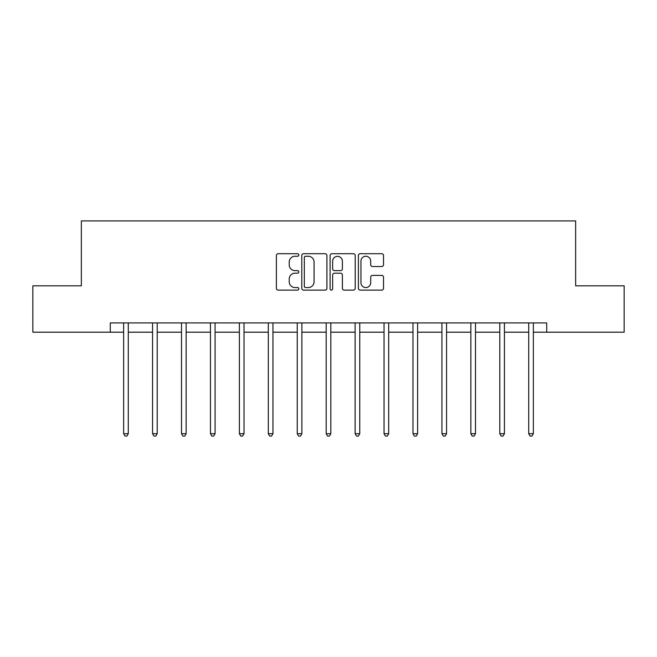 <?xml version="1.0" encoding="UTF-8"?>
<svg xmlns="http://www.w3.org/2000/svg" width="657" height="657" viewBox="0 0 657 657"><rect width="100%" height="100%" fill="white"/><g stroke="black" fill="none" stroke-linecap="round" stroke-linejoin="round"><path stroke-width="0.99" d="M298.828 254.982A1.273 1.273 0 0 0 297.547 253.709L278.207 253.709A1.823 1.823 0 0 0 276.383 255.524L276.383 288.3A1.823 1.823 0 0 0 278.207 290.115L297.547 290.115A1.273 1.273 0 0 0 298.828 288.842A1.273 1.273 0 0 0 297.547 287.569L295.05 287.569A5.823 5.823 0 0 1 289.22 281.746L289.22 279.011A5.823 5.823 0 0 1 295.05 273.189L297.547 273.189A1.273 1.273 0 0 0 298.828 271.908A1.273 1.273 0 0 0 297.547 270.635L295.05 270.635A5.823 5.823 0 0 1 289.22 264.812L289.22 262.077A5.823 5.823 0 0 1 295.05 256.255L297.547 256.255A1.273 1.273 0 0 0 298.828 254.982M381.709 266.537A1.823 1.823 0 0 0 383.524 264.722L383.524 255.524A1.823 1.823 0 0 0 381.709 253.709L360.225 253.709A1.823 1.823 0 0 0 358.402 255.524L358.402 288.3A1.823 1.823 0 0 0 360.225 290.115L381.709 290.115A1.823 1.823 0 0 0 383.524 288.3L383.524 277.188A1.823 1.823 0 0 0 381.709 275.373L372.511 275.373A1.823 1.823 0 0 0 370.696 277.188L370.696 282.699A4.87 4.87 0 0 1 365.826 287.569A4.87 4.87 0 0 1 360.956 282.699L360.956 261.125A4.87 4.87 0 0 1 365.826 256.255A4.87 4.87 0 0 1 370.696 261.125L370.696 264.722A1.823 1.823 0 0 0 372.511 266.537L381.709 266.537M110.286 332.187L32.85 332.187L32.85 285.82L81.353 285.82L81.353 220.908L575.647 220.908L575.647 285.82L624.15 285.82L624.15 332.187L546.714 332.187L546.714 322.916L110.286 322.916L110.286 332.187L123.639 332.187M326.907 255.524A1.823 1.823 0 0 0 325.084 253.709L303.6 253.709A1.823 1.823 0 0 0 301.785 255.524L301.785 288.3A1.823 1.823 0 0 0 303.6 290.115L325.084 290.115A1.823 1.823 0 0 0 326.907 288.3L326.907 255.524M331.916 253.709L353.4 253.709A1.823 1.823 0 0 1 355.215 255.524L355.215 288.3A1.823 1.823 0 0 1 353.4 290.115L344.202 290.115A1.823 1.823 0 0 1 342.379 288.3L342.379 275.004A1.823 1.823 0 0 0 340.564 273.189L334.462 273.189A1.823 1.823 0 0 0 332.639 275.004L332.639 288.842A1.273 1.273 0 0 1 331.366 290.115A1.273 1.273 0 0 1 330.093 288.842L330.093 255.524A1.823 1.823 0 0 1 331.916 253.709M128.279 332.187L152.572 332.187M157.212 332.187L181.513 332.187M186.145 332.187L210.445 332.187M215.077 332.187L239.378 332.187M244.018 332.187L268.311 332.187M272.951 332.187L297.243 332.187M301.883 332.187L326.184 332.187M330.816 332.187L355.117 332.187M359.757 332.187L384.049 332.187M388.689 332.187L412.982 332.187M417.622 332.187L441.923 332.187M446.555 332.187L470.855 332.187M475.487 332.187L499.788 332.187M504.428 332.187L528.721 332.187M533.361 332.187L546.714 332.187M305.604 256.255A1.273 1.273 0 0 0 304.331 257.528L304.331 286.296A1.273 1.273 0 0 0 305.604 287.569L308.248 287.569A5.823 5.823 0 0 0 314.071 281.746L314.071 262.077A5.823 5.823 0 0 0 308.248 256.255L305.604 256.255M342.379 261.215A4.87 4.87 0 0 0 337.509 256.345A4.87 4.87 0 0 0 332.639 261.215L332.639 268.82A1.823 1.823 0 0 0 334.462 270.635L340.564 270.635A1.823 1.823 0 0 0 342.379 268.82L342.379 261.215M128.517 322.916L128.411 323.187A1.856 1.856 0 0 0 128.279 323.885L128.279 433.686L123.639 433.686L123.639 323.885A1.856 1.856 0 0 0 123.508 323.187L123.401 322.916M128.279 433.686L126.883 436.092L125.035 436.092L123.639 433.686M157.458 322.916L157.343 323.187A1.856 1.856 0 0 0 157.212 323.885L157.212 433.686L152.572 433.686L152.572 323.885A1.856 1.856 0 0 0 152.44 323.187L152.334 322.916M157.212 433.686L155.824 436.092L153.968 436.092L152.572 433.686M186.391 322.916L186.284 323.187A1.856 1.856 0 0 0 186.145 323.885L186.145 433.686L181.513 433.686L181.513 323.885A1.856 1.856 0 0 0 181.373 323.187L181.266 322.916M186.145 433.686L184.757 436.092L182.901 436.092L181.513 433.686M215.324 322.916L215.217 323.187A1.856 1.856 0 0 0 215.077 323.885L215.077 433.686L210.445 433.686L210.445 323.885A1.856 1.856 0 0 0 210.314 323.187L210.199 322.916M215.077 433.686L213.689 436.092L211.833 436.092L210.445 433.686M244.256 322.916L244.149 323.187A1.856 1.856 0 0 0 244.018 323.885L244.018 433.686L239.378 433.686L239.378 323.885A1.856 1.856 0 0 0 239.247 323.187L239.132 322.916M244.018 433.686L242.622 436.092L240.766 436.092L239.378 433.686M273.197 322.916L273.082 323.187A1.856 1.856 0 0 0 272.951 323.885L272.951 433.686L268.311 433.686L268.311 323.885A1.856 1.856 0 0 0 268.179 323.187L268.072 322.916M272.951 433.686L271.555 436.092L269.707 436.092L268.311 433.686M302.13 322.916L302.015 323.187A1.856 1.856 0 0 0 301.883 323.885L301.883 433.686L297.243 433.686L297.243 323.885A1.856 1.856 0 0 0 297.112 323.187L297.005 322.916M301.883 433.686L300.495 436.092L298.639 436.092L297.243 433.686M331.062 322.916L330.956 323.187A1.856 1.856 0 0 0 330.816 323.885L330.816 433.686L326.184 433.686L326.184 323.885A1.856 1.856 0 0 0 326.044 323.187L325.938 322.916M330.816 433.686L329.428 436.092L327.572 436.092L326.184 433.686M359.995 322.916L359.888 323.187A1.856 1.856 0 0 0 359.757 323.885L359.757 433.686L355.117 433.686L355.117 323.885A1.856 1.856 0 0 0 354.985 323.187L354.87 322.916M359.757 433.686L358.361 436.092L356.505 436.092L355.117 433.686M388.928 322.916L388.821 323.187A1.856 1.856 0 0 0 388.689 323.885L388.689 433.686L384.049 433.686L384.049 323.885A1.856 1.856 0 0 0 383.918 323.187L383.803 322.916M388.689 433.686L387.293 436.092L385.445 436.092L384.049 433.686M417.868 322.916L417.753 323.187A1.856 1.856 0 0 0 417.622 323.885L417.622 433.686L412.982 433.686L412.982 323.885A1.856 1.856 0 0 0 412.851 323.187L412.744 322.916M417.622 433.686L416.234 436.092L414.378 436.092L412.982 433.686M446.801 322.916L446.686 323.187A1.856 1.856 0 0 0 446.555 323.885L446.555 433.686L441.923 433.686L441.923 323.885A1.856 1.856 0 0 0 441.783 323.187L441.676 322.916M446.555 433.686L445.167 436.092L443.311 436.092L441.923 433.686M475.734 322.916L475.627 323.187A1.856 1.856 0 0 0 475.487 323.885L475.487 433.686L470.855 433.686L470.855 323.885A1.856 1.856 0 0 0 470.716 323.187L470.609 322.916M475.487 433.686L474.099 436.092L472.243 436.092L470.855 433.686M504.666 322.916L504.56 323.187A1.856 1.856 0 0 0 504.428 323.885L504.428 433.686L499.788 433.686L499.788 323.885A1.856 1.856 0 0 0 499.657 323.187L499.542 322.916M504.428 433.686L503.032 436.092L501.176 436.092L499.788 433.686M533.599 322.916L533.492 323.187A1.856 1.856 0 0 0 533.361 323.885L533.361 433.686L528.721 433.686L528.721 323.885A1.856 1.856 0 0 0 528.589 323.187L528.483 322.916M533.361 433.686L531.965 436.092L530.117 436.092L528.721 433.686"/></g></svg>
